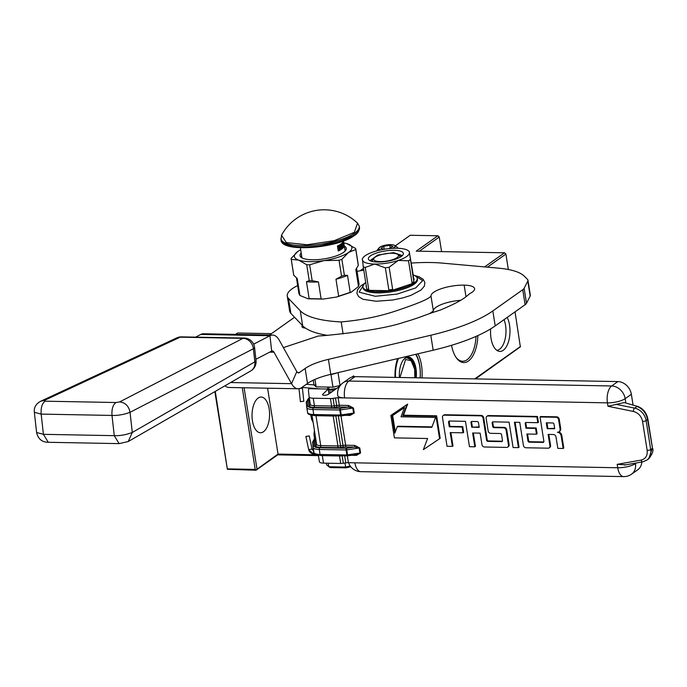<?xml version="1.0" encoding="UTF-8"?>
<svg xmlns="http://www.w3.org/2000/svg" width="687" height="687" viewBox="0 0 687 687"><rect width="100%" height="100%" fill="white"/><g stroke="black" fill="none" stroke-linecap="round" stroke-linejoin="round"><path stroke-width="1.03" d="M484.627 266.917L504.541 252.799L416.236 251.141L437.911 235.778L410.242 235.263L395.257 245.886M363.509 268.385L360.1 270.807M294.56 317.257L269.51 335.016M305.483 328.103A8.605 2.55 171 0 1 301.937 326.643A8.605 2.55 171 0 1 302.469 325.544M329.459 374.655L330.979 374.286M337.824 372.68L330.988 374.681L332.972 387.167L316.14 386.85L314.474 385.416M487.418 267.166L505.89 254.07L504.541 252.799M332.972 387.167L340.056 385.493L338.081 373.015L338.914 372.423M419.302 251.202L439.259 237.049L437.911 235.778M242.271 387.726L255.203 469.41L256.028 470.226L227.371 469.29L215.263 391.384M267.595 388.198L278.029 454.073L256.191 469.831M256.981 468.998L244.108 387.76M269.167 408.98A17.862 8.768 91.1 0 0 261.146 397.043A17.862 8.768 91.1 0 0 252.447 420.83A17.862 8.768 91.1 0 0 260.476 432.767A17.862 8.768 91.1 0 0 269.167 408.98M351.95 377.069L353.676 375.841L353.814 376.699M316.552 454.794L278.029 454.073L277.694 454.863L256.028 470.226M313.246 380.194L313.993 384.926M314.964 379.413L316.14 386.85M515.035 311.846L520.351 346.841L475.49 378.915M508.337 269.51L505.89 254.07M395.008 377.403A27.66 13.577 -88.9 0 1 397.653 358.588M417.902 353.822A27.66 13.577 -88.9 0 1 421.981 377.91M477.851 335.574A27.66 13.577 -88.9 0 1 468.414 361.018A27.66 13.577 -88.9 0 1 456.211 357.635A27.66 13.577 -88.9 0 1 451.548 345.303M507.212 317.394A19.786 9.712 -88.9 0 1 509.531 325.08A19.786 9.712 -88.9 0 1 498.436 351.177A19.786 9.712 -88.9 0 1 491.007 338.21A19.786 9.712 -88.9 0 1 490.69 328.867M340.056 385.493L340.58 385.124M520.523 346.446L474.734 378.898M441.569 251.622L439.259 237.049M227.371 469.29L214.842 391.624M255.203 469.41L227.543 468.895M326.385 463.184L326.66 464.901L330.086 467.564L345.965 467.856L350.774 466.722M318.416 455.627L277.694 454.863M416.013 354.269A26.338 12.924 -88.9 0 1 420.169 377.876M476.022 336.398A26.338 12.924 -88.9 0 1 467.066 359.756A26.338 12.924 -88.9 0 1 462.634 361.242A26.338 12.924 -88.9 0 1 455.824 357.06M504.06 319.635A18.729 9.189 -88.9 0 1 505.572 325.372A18.729 9.189 -88.9 0 1 496.761 350.301M344.986 463.012L345.621 467.057L350.215 465.975M328.231 463.218L328.79 466.739L345.621 467.057L345.965 467.856M389.04 248.625L392.964 246.435L389.787 245.328L383.741 246.255L380.881 248.282L383.887 249.329M392.483 248.35A8.201 2.43 171 0 0 394.072 247.492A8.201 2.43 -9 0 0 394.51 245.396A8.201 2.43 -9 0 0 387.451 244.83A8.201 2.43 -9 0 0 379.774 247.226A8.201 2.43 171 0 0 379.104 247.835L377.189 250.214A10.588 3.143 171 0 0 376.845 250.858M380.942 249.888A8.201 2.43 171 0 1 379.104 247.835M389.787 245.328L390.259 248.35M383.741 246.255L384.222 249.269M397.73 248.273A10.588 3.143 -9 0 0 397.739 247.947A10.588 3.143 -9 0 0 397.069 247.071L394.51 245.396M379.765 250.137L378.485 249.08L378.966 248.033M395.48 246.384L393.806 248.29M648.768 458.779L652.161 448.534L650.701 449.573A13.233 10.837 54.7 0 1 646.828 460.153L648.768 458.77C652.521 453.858 653.758 450.294 652.47 448.079L647.575 419.551C646.166 412.947 642.611 408.593 636.918 406.498L634.642 408.112A2.645 1.142 101.5 0 0 633.388 411.444C638.326 412.818 641.383 416.142 642.568 421.423L647.163 450.406C647.643 455.67 645.625 458.899 641.1 460.092L617.184 464.343L625.531 464.807M355.024 376.648L348.833 381.036A13.233 10.837 -125.3 0 0 343.157 382.728L349.348 378.339A13.233 10.837 54.7 0 1 355.024 376.648L617.853 381.586A13.233 10.837 54.7 0 1 631.362 394.286L633.053 404.987M641.787 461.999A13.233 10.837 54.7 0 1 637.768 469.779L631.576 474.167A13.233 10.837 -125.3 0 0 635.449 463.588L636.317 462.978M339.739 386.274L328.455 394.269A3.177 0.945 171 0 1 324.994 395.248A3.177 0.945 171 0 1 322.547 394.716A3.177 0.945 171 0 1 322.735 394.312L328.197 389.04L328.961 393.909M624.234 402.565L637.691 406.421L624.234 402.565L607.986 406.275L607.445 402.848L338.133 397.79A5.29 1.572 171 0 0 335.496 397.979L333.066 398.357A5.29 1.572 171 0 1 330.43 398.546L313.229 398.22A7.943 2.353 171 0 1 309.107 396.828A7.943 2.353 171 0 1 309.098 396.794L308.454 390.56A26.467 7.849 -9 0 1 308.961 388.679L328.197 389.04M631.362 394.286L625.17 398.675A13.233 3.924 -9 0 1 607.445 402.848A13.233 6.501 -88.9 0 1 611.662 385.974L348.833 381.036A13.233 6.501 -88.9 0 0 344.616 397.91A13.233 3.924 171 0 1 337.738 395.592A13.233 13.233 0 0 1 343.157 382.728M631.576 474.167A13.233 13.233 0 0 1 623.667 476.606A13.233 6.501 -88.9 0 1 617.725 467.761L348.412 462.703A5.29 1.572 171 0 0 345.776 462.892L343.354 463.261A5.29 1.572 -9 0 1 340.718 463.459L323.508 463.132A7.943 2.353 171 0 1 319.386 461.741A7.943 2.353 171 0 1 319.378 461.707L318.347 455.18L319.386 461.741M559.27 431.573A3.684 3.014 -125.3 0 0 559.596 431.384A3.684 3.014 -125.3 0 0 560.678 428.439L559.218 419.225A2.49 2.044 -125.3 0 0 556.676 416.829L540.652 416.528L540.034 416.966L543.881 441.269A1.237 1.013 54.7 0 1 542.988 442.411L529.239 442.153A1.237 1.013 54.7 0 1 527.977 440.968L526.877 434.012L536.47 434.193L535.559 428.413L525.959 428.233L525.229 423.621A1.237 1.013 54.7 0 1 526.122 422.471L537.792 422.694L536.882 416.906L487.95 415.987A2.49 2.044 -125.3 0 0 486.885 416.305A2.49 2.044 -125.3 0 0 486.156 418.297L488.156 430.947A2.49 2.044 -125.3 0 0 490.698 433.334L500.299 433.514A1.237 1.013 54.7 0 1 501.562 434.708L502.48 440.487A1.237 1.013 54.7 0 1 501.587 441.638L487.839 441.38A1.237 1.013 54.7 0 1 486.576 440.187L483.098 418.246A2.49 2.044 -125.3 0 0 480.557 415.85L444.283 415.171A2.49 2.044 -125.3 0 0 443.209 415.489A2.49 2.044 -125.3 0 0 442.48 417.481L447.048 446.284L452.381 446.387L450.2 432.578L463.038 432.819L462.119 427.031L449.281 426.79L448.551 422.179A1.237 1.013 54.7 0 1 449.444 421.028L465.46 421.329L469.479 446.705L474.82 446.808L472.63 432.999L480.136 433.136L481.948 444.601A2.49 2.044 -125.3 0 0 484.49 446.988L506.68 447.409A2.49 2.044 -125.3 0 0 507.745 447.091A2.49 2.044 -125.3 0 0 508.474 445.099L506.121 430.208A2.49 2.044 -125.3 0 0 503.58 427.812L493.979 427.632A1.237 1.013 54.7 0 1 492.708 426.447L492.167 422.994A1.237 1.013 54.7 0 1 493.06 421.852L509.076 422.153L513.095 447.529L518.436 447.623L514.417 422.256L519.758 422.35L523.408 445.374A2.49 2.044 -125.3 0 0 525.95 447.769L548.14 448.182A2.49 2.044 -125.3 0 0 549.205 447.864A2.49 2.044 -125.3 0 0 549.935 445.872L548.123 434.416L553.464 434.519A2.49 2.044 54.7 0 1 556.006 436.906L557.818 448.371L563.16 448.465L561.159 435.824A3.684 3.014 -125.3 0 0 557.397 432.286A3.684 3.014 -125.3 0 0 558.978 431.822A3.684 3.014 -125.3 0 0 560.06 428.877L558.6 419.663A2.49 2.044 -125.3 0 0 556.049 417.267L540.034 416.966M563.16 448.465L563.778 448.027L561.777 435.386A3.684 3.014 -125.3 0 0 558.763 431.96M549.488 447.615A2.49 2.044 -125.3 0 0 549.823 447.426A2.49 2.044 -125.3 0 0 550.553 445.434L548.81 434.424M518.436 447.623L519.054 447.185L515.113 422.265M492.888 421.861A1.237 1.013 -125.3 0 0 492.785 422.557L492.167 422.994M508.037 446.833A2.49 2.044 -125.3 0 0 508.371 446.653A2.49 2.044 -125.3 0 0 509.101 444.661L506.74 429.77A2.49 2.044 -125.3 0 0 504.198 427.374L494.597 427.194A1.237 1.013 -125.3 0 1 493.335 426.009L492.785 422.557M474.82 446.808L475.438 446.37L473.326 433.008M449.272 421.045A1.237 1.013 -125.3 0 0 449.169 421.741L448.551 422.179M463.038 432.819L463.656 432.381L462.737 426.593L449.899 426.352L449.169 421.741M452.381 446.387L453.008 445.949L450.887 432.587M502.377 441.183A1.237 1.013 -125.3 0 1 502.206 441.2L488.457 440.942A1.237 1.013 -125.3 0 1 487.195 439.749L483.717 417.808A2.49 2.044 -125.3 0 0 481.175 415.412L444.901 414.733A2.49 2.044 -125.3 0 0 443.836 415.051A2.49 2.044 -125.3 0 0 443.544 415.3M537.792 422.694L538.419 422.256L537.5 416.468L488.569 415.549A2.49 2.044 -125.3 0 0 487.504 415.867A2.49 2.044 -125.3 0 0 487.22 416.124M525.95 422.479A1.237 1.013 -125.3 0 0 525.847 423.183L525.229 423.621M536.47 434.193L537.097 433.755L536.178 427.975L526.577 427.795L525.847 423.183M543.778 441.964A1.237 1.013 -125.3 0 1 543.606 441.973L529.857 441.715A1.237 1.013 -125.3 0 1 528.595 440.53L527.564 434.029M439.568 438.727L440.187 438.289L436.631 415.815L403.449 415.197L407.657 404.076L390.851 415.412L394.407 437.877L427.589 438.504L423.381 449.624L439.568 438.727L436.013 416.262L402.831 415.635L407.039 404.514L390.851 415.412M359.79 447.976L354.784 445.399A1.322 0.653 -88.9 0 1 354.363 447.082L359.79 447.976L360.581 452.973L356.905 454.425L347.708 455.833L346.514 448.285L354.363 447.082L345.226 446.911A3.967 1.176 -9 0 0 343.251 447.057L340.821 447.426A6.621 1.958 171 0 1 337.523 447.666L320.322 447.349A9.266 2.748 171 0 1 315.505 445.674L314.861 439.448M355.978 454.571A1.322 0.653 -88.9 0 1 356.373 455.387L360.581 452.973M353.47 408.035L348.464 405.45A1.322 0.653 -88.9 0 1 348.043 407.133L353.47 408.035L354.26 413.024L350.576 414.484L341.379 415.893L340.194 408.344L348.043 407.133L338.897 406.962A3.967 1.176 -9 0 0 336.922 407.108L334.492 407.485A6.621 1.958 171 0 1 331.194 407.726L313.993 407.4A9.266 2.748 171 0 1 309.176 405.734L308.532 399.499A27.712 8.218 171 0 1 308.54 398.915L309.27 397.91M349.649 414.622A1.322 0.653 -88.9 0 1 350.044 415.437L354.26 413.024M449.899 426.352L449.281 426.79M462.737 426.593L462.119 427.031M537.5 416.468L536.882 416.906M526.577 427.795L525.959 428.233M536.178 427.975L535.559 428.413M407.657 404.076L407.039 404.514M403.449 415.197L402.831 415.635M436.631 415.815L436.013 416.262M479.217 427.357L471.72 427.211L470.99 422.599A1.237 1.013 54.7 0 1 471.883 421.449L477.225 421.552A1.237 1.013 54.7 0 1 478.487 422.745L479.217 427.357M554.718 428.774L547.204 428.636L546.294 422.849L552.726 422.969A1.237 1.013 54.7 0 1 553.988 424.162L554.718 428.774M394.793 433.222L397.266 426.67L431.822 427.323L435.567 417.43L401.01 416.786L404.514 407.537L392.054 415.918L394.793 433.222M314.869 438.864L313.701 441.08L314.191 445.88A10.588 3.143 -9 0 0 319.704 447.787L346.514 448.285A1.322 0.653 91.1 0 0 346.093 449.976L359.138 448.027L359.928 453.016L346.883 454.966L346.093 449.976L319.283 449.47L320.073 454.468A11.911 3.529 171 0 1 313.882 452.381A11.911 3.529 171 0 1 313.873 452.321L313.1 447.443M309.03 398.237A1.322 1.039 -133.7 0 0 308.661 398.434L307.845 399.19A1.322 1.151 47.5 0 1 308.54 398.915L307.372 401.131L307.862 405.931A10.588 3.143 -9 0 0 313.375 407.838L340.194 408.344A1.322 0.653 91.1 0 0 339.773 410.027L352.809 408.078L353.599 413.076L340.563 415.025A1.322 0.653 91.1 0 0 341.156 415.91A1.322 0.653 91.1 0 0 341.37 415.841M308.661 398.434L309.262 397.816M314.99 438.383L314.174 439.139A1.322 1.151 47.5 0 1 314.552 438.916M479.148 426.902L471.72 427.211M472.338 426.773L471.608 422.162L470.99 422.599M471.711 421.466A1.237 1.013 -125.3 0 0 471.608 422.162M554.649 428.319L547.204 428.636M547.822 428.19L546.981 422.866M431.994 426.876L397.885 426.232L397.266 426.67M395.274 431.934L392.672 415.506M331.718 391.951L328.635 391.805M336.561 388.524L328.266 389.503M329.099 387.09L328.755 389.1M334.406 390.053L328.386 390.242M327.665 389.031L327.613 387.064M303.783 401.234L300.391 401.68L299.008 388.61M305.921 436.451L309.27 435.927L305.913 436.546L308.678 449.642L312.027 449.023A1.434 1.176 54.7 0 0 313.435 450.328L312.027 449.023M311.992 448.851L309.27 435.927M403.157 360.177A16.874 8.287 -88.9 0 1 407.717 357.541A16.874 8.287 -88.9 0 1 415.3 368.816A16.874 8.287 91.1 0 1 415.472 377.781M399.413 377.481A17.407 8.545 -88.9 0 1 403.321 359.954A17.407 8.545 -88.9 0 1 416.004 368.653A17.407 8.545 91.1 0 1 416.193 377.798M395.497 377.412A25.273 12.409 -88.9 0 1 398.494 358.391M415.687 354.346A25.273 12.409 -88.9 0 1 419.688 366.034A25.273 12.409 91.1 0 1 420.109 377.876M414.802 377.773L414.673 369.28L411.144 360.692L405.613 359.49L399.928 377.489M271.451 333.642L237.702 333.006A39.7 19.494 91.1 0 0 235.65 334.38M374.089 258.132A12.572 3.727 171 0 0 380.194 261.575A12.572 3.727 -9 0 0 394.269 259.059A12.572 3.727 -9 0 0 397.696 254.396A12.572 3.727 -9 0 0 391.959 253.237A12.572 3.727 171 0 0 374.089 258.132L371.564 261.275M398.28 254.937L400.143 256.586M372.68 261.549L372.44 260.974M323.199 299.077L308.171 298.793L299.91 295.47L297.222 278.493L293.77 275.289L291.254 259.385L298.673 260.115A29.112 8.63 -9 0 0 324.032 260.596L309.657 264.796L312.173 280.7L318.425 281.91L321.112 298.888L323.199 299.077L336.733 297.007L338.665 296.2L335.969 279.223L341.551 276.191L339.035 260.287A32.684 9.695 -9 0 0 341.868 259.343L348.524 252.455L355.772 249.484A32.684 9.695 -9 0 0 355.746 248.823A32.684 9.695 -9 0 0 355.668 248.488L346.677 243.567A29.112 8.63 -9 0 0 343.826 242.932M356.57 268.394L359.069 284.178L358.52 286.47L351.246 292.19L336.733 297.007M348.498 252.481A29.112 8.63 -9 0 1 324.032 260.596L339.035 260.287M308.171 298.793L309.15 298.665L306.462 281.687L309.236 280.639L306.72 264.735L298.673 260.115A29.112 8.63 -9 0 1 297.78 251.528L291.151 258.389A32.684 9.695 -9 0 0 291.176 259.051A32.684 9.695 -9 0 0 291.254 259.385M321.112 298.888L309.15 298.665M299.91 295.47L298.939 293.667M297.78 251.528L298.33 251.15M358.52 286.47L355.832 269.493L358.296 265.388L355.772 249.484M351.246 292.19L350.215 292.361L347.519 275.384L344.385 275.247L341.868 259.343M350.215 292.361L338.665 296.2M347.519 275.384A30.434 9.025 171 0 1 335.969 279.223M344.385 275.247A32.684 9.695 171 0 1 341.551 276.191M309.657 264.796A32.684 9.695 171 0 1 306.72 264.735M312.173 280.7A32.684 9.695 171 0 1 309.236 280.639M318.425 281.91A30.434 9.025 171 0 1 306.462 281.687M293.77 275.289A32.684 9.695 171 0 1 293.692 274.955L291.176 259.051M348.524 252.455A29.112 8.63 -9 0 0 347.631 243.868A29.112 8.63 -9 0 0 346.669 243.567L346.72 243.576M300.691 249.767A29.112 8.63 -9 0 0 298.184 251.244A29.112 8.63 -9 0 0 297.806 251.502M301.189 252.928A23.427 6.947 171 0 0 300.021 255.658A23.427 6.947 171 0 0 318.029 259.583A23.427 6.947 171 0 0 343.56 252.378A23.427 6.947 -9 0 0 346.291 248.325A23.427 6.947 -9 0 0 344.324 246.092M358.296 265.388A32.684 9.695 -9 0 0 358.262 264.727L355.746 248.823M346.042 249.776A23.427 6.947 -9 0 0 344.762 248.84M300.7 256.955A23.427 6.947 171 0 1 301.627 255.667M253.649 344.187L269.957 335.737A21.177 10.391 -88.9 0 1 272.645 335.076A21.177 10.391 -88.9 0 1 279.24 340.177L296.793 371.624A5.29 2.602 91.1 0 0 298.441 372.895A5.29 2.602 91.1 0 0 299.326 372.594L305.14 368.481A39.7 11.773 171 0 1 328.403 359.361L430.792 335.247A105.875 31.396 -9 0 0 492.837 310.928L522.747 289.725A13.233 3.924 -9 0 0 524.121 288.3L527.796 281.086A13.233 3.924 -9 0 0 527.959 280.219A13.233 3.924 -9 0 0 527.547 279.454L524.336 276.217A72.788 21.58 -9 0 0 498.71 268.179L442.505 263.13A84.699 25.118 -9 0 0 411.273 263.069M363.784 270.111L357.042 271.374M297.651 285.577A42.345 12.555 -9 0 0 287.26 296.063A42.345 12.555 -9 0 0 288.506 298.424L300.279 310.764A95.021 28.176 -9 0 0 341.207 321.937L343.088 333.934M283.387 347.605L318.339 336.012L325.14 335.548C362.788 331.864 389.185 327.39 404.351 322.126C420.727 317.437 425.021 314.758 440.084 310.155C464.214 300.142 466.164 296.226 470.191 293.375A20.112 5.968 -9 0 0 474.605 288.652A20.112 5.968 -9 0 0 464.146 285.131A22.765 6.75 -9 0 0 430.989 295.985C429.77 298.441 419.328 302.993 399.645 309.648C373.608 318.905 350.834 321.001 341.19 321.945M255.882 359.292L271.674 351.117A5.29 2.602 -88.9 0 1 272.344 350.954A5.29 2.602 -88.9 0 1 273.993 352.225L291.537 383.672A21.177 10.391 91.1 0 0 298.141 388.773A21.177 10.391 91.1 0 0 301.705 387.58L307.51 383.458A39.7 11.773 171 0 1 330.782 374.338L433.162 350.224A105.875 31.396 -9 0 0 495.207 325.904L525.117 304.71A13.233 3.924 171 0 0 526.5 303.285L530.175 296.063L527.796 281.086M527.959 280.219L530.338 295.204A13.233 3.924 171 0 1 530.175 296.063M287.26 296.063L289.631 311.048A42.345 12.555 -9 0 0 290.876 313.401L302.658 325.741A95.021 28.176 -9 0 0 327.63 335.376M430.989 295.985L433.36 310.971L429.615 313.581M460.573 300.305A22.765 6.75 -9 0 0 433.36 310.971M298.141 388.773L228.977 387.477A21.177 10.391 -88.9 0 1 225.01 385.768M272.645 335.076L203.472 333.77A21.177 10.391 91.1 0 0 200.793 334.44L195.563 337.145M365.123 255.77A23.822 7.068 -9 0 0 362.667 258.278A23.822 7.068 -9 0 0 362.332 259.772A23.822 7.068 -9 0 0 374.733 264.057A23.822 7.068 -9 0 0 398.271 260.442A23.822 7.068 -9 0 0 409.418 252.541A23.822 7.068 -9 0 0 408.602 251.004A23.822 7.068 -9 0 0 397.026 248.256A23.822 7.068 -9 0 0 373.479 251.871A23.822 7.068 -9 0 0 365.123 255.77M362.289 258.99L362.667 258.278M362.547 259.926L363.251 266.745A26.467 7.849 -9 0 0 365.244 267.432L374.733 264.057L385.347 267.81A26.467 7.849 -9 0 0 389.134 267.234L398.271 260.442L408.533 260.794L412.045 282.941L413.909 282.323L414.029 283.07L406.18 285.68A24.225 7.188 171 0 1 398.752 288.145L390.903 290.747A27.497 8.158 171 0 1 377.197 291.743A27.497 8.158 171 0 1 366.944 290.292A27.497 8.158 171 0 1 362.908 286.926A27.497 8.158 171 0 1 365.733 282.451M413.909 282.323L409.418 252.541L413.196 274.946A27.497 8.158 171 0 1 417.232 278.321L417.404 279.446A27.497 8.158 171 0 1 404.746 288.634A27.497 8.158 171 0 1 377.378 292.868A27.497 8.158 171 0 1 363.088 288.051L362.908 286.926M417.232 278.321A27.497 8.158 171 0 1 414.021 283.07A27.497 8.158 171 0 1 390.903 290.747L382.771 290.592A24.225 7.188 171 0 1 375.076 290.446L366.944 290.3L363.251 266.745M377.592 262.03A17.707 5.247 171 0 1 369.503 260.399A17.707 5.247 171 0 1 374.329 253.829A17.707 5.247 171 0 1 394.158 250.283A17.707 5.247 -9 0 1 402.754 255.135A17.707 5.247 -9 0 1 377.592 262.03M413.196 274.946L413.48 277.703A24.225 7.188 171 0 1 413.746 280.313L414.029 283.07M366.506 287.338A24.225 7.188 171 0 1 366.205 285.423M413.48 277.703L413.746 280.313M390.903 290.747L390.783 290L392.646 289.382L389.134 267.234M406.18 285.68L398.752 288.145M390.783 290L388.851 289.966L385.347 267.81M366.824 289.545L368.756 289.588L365.244 267.432M375.076 290.446L382.771 290.592M410.337 259.523A26.467 7.849 171 0 1 408.533 260.794M413.84 281.67A26.467 7.849 171 0 1 412.045 282.941M392.646 289.382A26.467 7.849 171 0 1 388.851 289.966M368.756 289.588A26.467 7.849 171 0 1 366.755 288.892M370.731 261.008L370.465 260.364L377.773 255.057L393.582 252.61L401.835 255.392L401.775 256.088M281.533 235.194A48.434 48.434 0 0 1 357.549 223.163L354.312 232.378L334.114 240.716L307.141 244.761L286.29 242.571L281.533 235.194L281.052 239.978A39.7 11.773 171 0 0 311.589 246.633A39.7 11.773 171 0 0 354.853 234.413A39.7 11.773 171 0 0 359.481 227.56C359.146 231.218 357.472 233.855 354.458 235.478C337.841 248.359 280.82 252.91 281.052 239.978M353.891 235.641L317.008 246.977L296.724 247.414L284.332 243.739M338.262 245.637A2.645 1.297 91.1 0 0 337.841 248.531L338.236 251.03A21.838 6.475 -9 0 0 341.662 249.106A21.838 6.475 -9 0 0 343.698 247.157L342.907 242.159A21.838 6.475 -9 0 1 340.872 244.108A21.838 6.475 -9 0 1 337.446 246.032L337.841 248.531A2.645 1.297 91.1 0 0 339.035 250.3A2.645 1.297 91.1 0 0 339.472 250.145L343.698 247.157M338.236 251.03L339.472 250.145A2.645 1.297 91.1 0 0 340.323 246.77A2.645 1.297 91.1 0 0 339.369 245.053M341.027 243.997A2.645 1.297 91.1 0 0 340.829 246.418A2.645 1.297 91.1 0 0 342.014 248.187A2.645 1.297 91.1 0 0 342.461 248.033A2.645 1.297 91.1 0 0 343.302 244.658A2.645 1.297 91.1 0 0 342.289 242.915M342.581 243.73A2.645 1.297 91.1 0 0 342.126 243.078M341.783 248.136A2.645 1.297 91.1 0 0 342.727 246.788M342.865 246.101A2.645 1.297 91.1 0 0 342.865 244.838M339.85 248.428A2.645 1.297 91.1 0 0 339.859 246.762A2.645 1.297 91.1 0 0 339.138 245.182M338.803 250.248A2.645 1.297 91.1 0 0 339.816 248.608M340.95 245.611L341.25 247.5L341.894 247.38L341.422 244.409L341.714 247.509M341.422 244.409L340.898 244.443M342.203 244.211L341.748 246.453M342.452 246.29L343.199 246.101L342.341 246.71L342.813 243.911L341.851 243.765L341.396 244.409M339.103 248.273L339.893 248.548L338.931 245.929L338.665 249.424L339.464 248.007L339.713 248.685M338.931 245.929L338.227 246.092L338.202 249.415L338.665 249.424M340.761 245.602L341.207 245.611M342.238 244.684L342.701 244.692L342.143 247.2L343.199 246.101M342.263 244.392L342.701 244.692M342.238 244.263L342.719 244.4M341.499 244.898L342.607 244.125M338.227 246.092L338.691 246.101M339.395 247.784L338.846 248.17L338.846 246.272L339.395 247.784L338.846 247.835M36.6 432.501L43.418 434.33L114.257 435.661C119.959 435.893 125.97 434.828 132.29 432.475L128.22 441.543L119.126 443.622L48.288 442.291C47.489 442.102 38.944 442.969 36.6 432.501L34.35 412.303L41.16 414.106L43.418 434.33L48.288 442.291M254.568 347.467A10.588 10.588 0 0 0 244.246 338.056A10.588 5.195 91.1 0 0 242.966 338.356L119.607 401.921C125.352 402.599 128.83 406.06 130.041 412.312L132.29 432.475L254.86 361.843A10.588 2.37 -6.4 0 0 256.028 360.563L254.568 347.467A10.588 2.37 173.6 0 1 253.4 348.747L130.041 412.312C123.72 414.622 117.709 415.661 111.998 415.437L114.257 435.661L119.126 443.622M244.246 338.056L181.505 336.879A10.588 5.195 91.1 0 0 180.226 337.171L242.966 338.356A10.588 9.086 -117.3 0 1 253.4 348.747L254.86 361.843A10.588 9.017 60 0 1 250.789 370.911L128.22 441.543M625.805 402.737L625.17 398.675A13.233 10.837 -125.3 0 0 611.662 385.974L617.853 381.586M635.372 463.141L635.449 463.588A13.233 3.924 -9 0 1 617.725 467.761L617.184 464.343M344.968 415.343L350.044 415.437M341.001 415.901L345.647 445.228A5.29 1.572 -9 0 0 343.011 445.416L340.58 445.786A5.29 1.572 171 0 1 337.944 445.983A1.322 0.653 -88.9 0 1 337.523 447.666M354.784 445.399L345.647 445.228A1.322 0.653 -88.9 0 1 345.226 446.911M351.289 455.283L356.373 455.387M347.33 455.85L348.412 462.703M607.986 406.275L633.388 411.444M338.133 397.79L339.318 405.278A5.29 1.572 -9 0 0 336.682 405.467L334.26 405.845A5.29 1.572 171 0 1 331.615 406.034L314.414 405.708A7.943 2.353 171 0 1 310.292 404.317A7.943 2.353 171 0 1 310.284 404.282L309.107 396.871M348.464 405.45L339.318 405.278A1.322 0.653 -88.9 0 1 338.897 406.962M322.856 395.042L322.735 394.312M313.229 398.22L314.414 405.708A1.322 0.653 -88.9 0 1 313.993 407.4M330.43 398.546L331.615 406.034A1.322 0.653 -88.9 0 1 331.194 407.726M333.066 398.357L334.492 407.485M335.496 397.979L336.922 407.108M354.896 462.823A13.233 6.501 91.1 0 0 360.847 471.668L623.667 476.606M344.659 455.799L345.776 462.892M319.618 455.301A7.943 2.353 -9 0 0 322.323 455.644L339.524 455.97A5.29 1.572 -9 0 0 342.16 455.773L343.354 463.261M339.464 455.704A1.322 0.653 91.1 0 1 339.524 455.97L340.718 463.459M322.263 455.378A1.322 0.653 91.1 0 1 322.323 455.644L323.508 463.132M556.676 416.829L556.049 417.267M559.218 419.225L558.6 419.663M560.678 428.439L560.06 428.877M561.777 435.386L561.159 435.824M550.553 445.434L549.935 445.872M493.335 426.009L492.708 426.447M494.597 427.194L493.979 427.632M504.198 427.374L503.58 427.812M506.74 429.77L506.121 430.208M509.101 444.661L508.474 445.099M444.901 414.733L444.283 415.171M481.175 415.412L480.557 415.85M483.717 417.808L483.098 418.246M487.195 439.749L486.576 440.187M488.457 440.942L487.839 441.38M502.206 441.2L501.587 441.638M488.569 415.549L487.95 415.987M528.595 440.53L527.977 440.968M529.857 441.715L529.239 442.153M543.606 441.973L542.988 442.411M338.33 415.85L343.251 447.057M643.126 461.681A2.645 1.417 -100.1 0 1 642.8 461.827A2.645 1.417 -100.1 0 1 641.1 460.092M615.947 404.308L634.642 408.112A13.233 10.837 54.7 0 1 646.115 420.59L650.701 449.573A2.645 0.781 171 0 1 647.163 450.406M637.691 406.421L637.691 406.421C643.144 408.516 646.536 412.741 647.884 419.096L646.115 420.59A2.645 0.781 171 0 1 642.568 421.423M309.433 398.941A1.322 1.262 -5.9 0 1 308.532 399.499M313.289 415.36A7.943 2.353 -9 0 0 315.994 415.695L320.743 445.657A7.943 2.353 171 0 1 316.613 444.266L312.018 415.231L316.613 444.231A7.943 2.353 171 0 0 316.613 444.266A1.322 1.262 -5.9 0 1 315.505 445.674M309.107 396.828L310.292 404.351A1.322 1.262 -5.9 0 1 309.176 405.734M315.943 415.429A1.322 0.653 91.1 0 1 315.994 415.695L333.204 416.021A5.29 1.572 -9 0 0 335.84 415.833L340.821 447.426M307.862 405.931A1.322 1.262 174.1 0 0 306.754 407.382A11.911 3.529 -9 0 0 306.763 407.434A11.911 3.529 -9 0 0 312.954 409.521L339.773 410.027L340.563 415.025L313.744 414.519A11.911 3.529 171 0 1 307.553 412.432A11.911 3.529 171 0 1 307.544 412.372L306.771 407.494M314.56 415.326A1.322 0.653 -88.9 0 1 314.337 415.403A1.322 0.653 -88.9 0 1 313.744 414.519L312.954 409.521A1.322 0.653 91.1 0 1 313.375 407.838M320.322 447.349A1.322 0.653 -88.9 0 0 320.743 445.657L337.944 445.983L333.204 416.021A1.322 0.653 91.1 0 0 333.143 415.755M313.701 441.08A1.322 1.262 174.1 0 0 312.594 442.522L313.066 447.194M314.191 445.88A1.322 1.262 174.1 0 0 313.083 447.323A11.911 3.529 -9 0 0 313.092 447.383A11.911 3.529 -9 0 0 319.283 449.47A1.322 0.653 91.1 0 1 319.704 447.787M320.889 455.275A1.322 0.653 -88.9 0 1 320.666 455.352A1.322 0.653 -88.9 0 1 320.073 454.468L346.883 454.966A1.322 0.653 91.1 0 0 347.485 455.85A1.322 0.653 91.1 0 0 347.691 455.782M307.372 401.131A1.322 1.262 174.1 0 0 306.265 402.582L306.745 407.254M312.748 419.86L311.623 419.525L310.764 415M302.409 388.181L302.95 387.494L302.46 387.039M303.809 401.32L302.426 388.249L299.017 388.516M315.067 434.476L313.95 434.218L314.431 430.466M313.495 450.328A1.434 1.176 54.7 0 1 313.435 450.328L313.701 453.755M313.615 453.763A4.654 3.813 54.7 0 1 313.255 453.763A4.654 3.813 54.7 0 1 308.729 449.727M406.695 357.858A16.54 8.124 91.1 0 0 406.584 357.85A16.54 8.124 91.1 0 0 405.965 357.884L406.816 357.858A16.54 8.124 91.1 0 0 405.777 357.97M297.565 372.56L299.326 372.594M526.5 303.285L524.121 288.3M288.506 298.424L290.876 313.401M300.279 310.764L302.658 325.741M464.146 285.131L465.966 296.638M305.14 368.481L307.51 383.458M328.403 359.361L330.782 374.338M430.792 335.247L433.162 350.224M492.837 310.928L495.207 325.904M525.117 304.71L522.747 289.725M230.634 382.53L291.537 383.672L296.793 371.624M200.793 334.44L269.957 335.737L271.674 351.117M269.682 352.148L273.993 352.225M414.605 275.53L422.703 280.571L415.781 287.896L397.06 294.105L375.282 296.286L359.121 292.173L364.539 283.465M357.549 223.163L359.275 226.246A39.7 11.773 171 0 1 354.638 233.108A39.7 11.773 171 0 1 311.374 245.319A39.7 11.773 171 0 1 280.846 238.672M119.607 401.921L116 402.522C112.943 404.677 111.603 408.98 111.998 415.437L41.16 414.106C40.765 407.649 42.105 403.346 45.153 401.191L44.157 400.504L180.226 337.171A10.588 8.802 65 0 0 176.834 337.867L40.765 401.199L44.157 400.504M116 402.522L45.153 401.191M339.687 385.587L339.782 386.206M348.567 462.703A13.233 13.233 0 0 0 360.847 471.668M558.978 431.822L559.596 431.384M549.205 447.864L549.823 447.426M507.745 447.091L508.371 446.653M443.209 415.489L443.836 415.051M486.885 416.305L487.504 415.867M624.423 465.082L642.8 461.827L646.828 460.153M647.884 419.096L652.47 448.079M314.174 439.139L312.585 442.462L313.882 452.381C313.684 454.038 315.943 455.026 320.666 455.352L347.485 455.85A1.322 1.322 0 0 0 347.708 455.833L356.897 454.425M307.845 399.19L306.256 402.513L307.553 412.432C307.355 414.098 309.614 415.085 314.337 415.403L341.156 415.91A1.322 1.322 0 0 0 341.379 415.893L350.576 414.484M313.135 422.273L311.623 419.525M306.308 384.308L315.857 385.072M302.95 387.494L320.563 388.902M315.634 447.435L313.95 434.218M314.594 453.721L313.255 453.763L308.678 449.642M414.939 377.773L414.793 369.091C414.278 363.045 411.625 359.292 406.816 357.858M397.696 254.396L401.071 256.603M296.432 277.831L298.939 293.701M364.591 283.413L360.718 285.955L357.506 289.759L356.931 293.358L358.605 296.604L362.976 299.274L376.072 301.25L392.638 300.021L402.865 297.9L410.826 295.401L420.994 290.069L424.317 286.196L424.901 282.589L423.244 279.343L418.993 276.715L414.544 275.504M408.602 251.004L409.392 251.768M359.275 226.246L359.481 227.56M343.509 240.931L345.114 251.056M300.374 247.758L301.979 257.891M40.765 401.199C39.391 402.007 33.474 405.021 34.35 412.303M181.505 336.879A10.588 10.588 0 0 0 176.834 337.867M250.789 370.911A10.588 10.588 0 0 0 256.028 360.563"/></g></svg>
